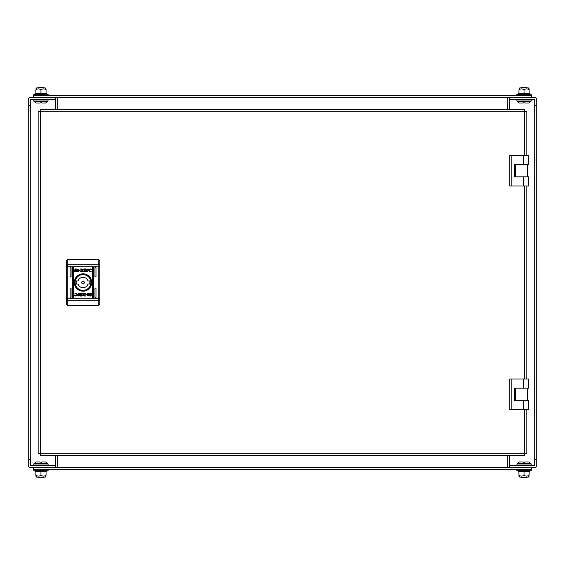 <?xml version="1.0" encoding="UTF-8"?>
<svg xmlns="http://www.w3.org/2000/svg" width="565" height="565" viewBox="0 0 565 565"><rect width="100%" height="100%" fill="white"/><g stroke="black" fill="none" stroke-linecap="round" stroke-linejoin="round"><path stroke-width="0.85" d="M84.34 282.5A1.321 1.321 0 0 0 83.013 281.179A1.321 1.321 0 0 0 81.692 282.5A1.321 1.321 0 0 0 83.013 283.821A1.321 1.321 0 0 0 84.34 282.5M89.877 282.5A6.865 6.865 0 0 0 89.708 280.974L87.971 280.974A5.184 5.184 0 0 0 78.055 280.974L76.324 280.974A6.865 6.865 0 0 0 76.324 284.026L78.055 284.026A5.184 5.184 0 0 0 87.971 284.026L89.708 284.026A6.865 6.865 0 0 0 89.877 282.5M75.131 282.5A7.882 7.882 0 0 1 83.013 274.618A7.882 7.882 0 0 1 90.894 282.5A7.882 7.882 0 0 1 83.013 290.382A7.882 7.882 0 0 1 75.131 282.5M70.554 267.245A0.509 0.509 0 0 0 70.046 267.754L70.046 276.398A0.509 0.509 0 0 0 70.554 276.906A0.509 0.509 0 0 0 71.063 276.398L71.063 267.754A0.509 0.509 0 0 0 70.554 267.245M73.097 267.245A0.509 0.509 0 0 0 72.588 267.754L72.588 297.247A0.509 0.509 0 0 0 73.097 297.755A0.509 0.509 0 0 0 73.605 297.247L73.605 267.754A0.509 0.509 0 0 0 73.097 267.245M95.471 267.245A0.509 0.509 0 0 0 94.962 267.754L94.962 276.398A0.509 0.509 0 0 0 95.471 276.906A0.509 0.509 0 0 0 95.979 276.398L95.979 267.754A0.509 0.509 0 0 0 95.471 267.245M95.471 288.094A0.509 0.509 0 0 0 94.962 288.602L94.962 297.247A0.509 0.509 0 0 0 95.471 297.755A0.509 0.509 0 0 0 95.979 297.247L95.979 288.602A0.509 0.509 0 0 0 95.471 288.094M92.928 267.245A0.509 0.509 0 0 0 92.42 267.754L92.42 297.247A0.509 0.509 0 0 0 92.928 297.755A0.509 0.509 0 0 0 93.437 297.247L93.437 267.754A0.509 0.509 0 0 0 92.928 267.245M70.554 288.094A0.509 0.509 0 0 0 70.046 288.602L70.046 297.247A0.509 0.509 0 0 0 70.554 297.755A0.509 0.509 0 0 0 71.063 297.247L71.063 288.602A0.509 0.509 0 0 0 70.554 288.094M83.013 291.194A8.694 8.694 0 0 0 91.714 282.5A8.694 8.694 0 0 0 83.013 273.806A8.694 8.694 0 0 0 74.319 282.5A8.694 8.694 0 0 0 83.013 291.194M83.013 290.685A8.185 8.185 0 0 0 91.205 282.5A8.185 8.185 0 0 0 83.013 274.315A8.185 8.185 0 0 0 74.827 282.5A8.185 8.185 0 0 0 83.013 290.685M85.492 270.19L87.858 268.954L86.276 270.119L87.893 271.574L86.756 271.574L85.499 270.473L85.499 271.574L84.566 271.574L84.566 268.954L85.492 268.954L85.492 270.19M82.243 271.553L82.914 271.483C84.242 270.953 84.397 270.197 83.373 269.215L80.138 268.954L80.138 271.574L82.243 271.553M76.946 270.303L78.048 269.886L79.157 270.31L76.946 270.303M76.649 270.211L78.048 270.84L79.425 270.557L78.048 271.115L76.649 270.211M75.936 293.39L78.302 294.768L75.922 296.074L74.608 295.855L74.764 295.403L75.901 295.735L77.257 294.704L75.901 293.673L74.658 293.906L75.936 293.39M89.129 294.761L87.978 295.446L86.763 294.845L87.978 295.234L89.129 294.761M88.867 294.527L87.095 294.535L88.867 294.527M91.346 293.701L91.078 296.046L87.533 295.77L90.464 295.834L90.464 293.63L88.931 293.623L89.383 294.344L87.978 293.715L86.607 294.28L87.808 293.426L91.346 293.701M83.79 293.447L83.112 293.518C81.791 294.047 81.635 294.803 82.66 295.785L85.894 296.046L85.894 293.426L83.79 293.447M89.383 294.789L87.978 294.16L86.607 294.443L87.978 293.885L89.383 294.789M89.079 294.697L87.978 295.114L86.876 294.69L89.079 294.697M80.541 296.046L80.541 294.81L78.175 296.046L79.75 294.881L78.132 293.426L79.277 293.426L80.527 294.527L80.527 293.426L81.466 293.426L81.466 296.046L80.541 296.046M74.686 271.299L74.954 268.954L78.493 269.23L75.569 269.166L75.569 271.37L77.101 271.377L76.649 270.656L78.048 271.285L79.425 270.72L78.224 271.574L74.686 271.299M77.398 270.564L78.938 270.466L77.398 270.564M79.206 270.247L78.048 269.766L76.847 270.134L78.048 269.554L79.206 270.247M91.262 269.597L90.132 269.265L88.769 270.296L90.132 271.327L91.255 271.426L90.096 271.61L87.73 270.232L90.103 268.926L91.417 269.145L91.262 269.597M67.249 305.382L66.232 304.365L66.232 260.635L67.249 259.618L67.249 305.382L98.776 305.382L99.793 304.365L99.793 260.635L98.776 259.618L67.249 259.618M83.86 295.657L83.013 294.739L84.912 293.751L84.912 295.679L83.86 295.657M82.172 269.343L83.013 270.261L81.12 271.249L81.12 269.321L82.172 269.343M523.529 155.474L523.529 164.627L528.614 164.627L528.614 155.474L509.8 155.474L509.8 185.984L528.614 185.984L528.614 176.831L523.529 176.831L523.529 185.984M523.529 164.627L514.376 164.627L515.393 164.627L515.393 176.831L514.376 176.831L523.529 176.831M511.834 155.474L511.834 185.984M514.376 176.831L514.376 164.627M527.597 164.627L527.597 176.831M515.393 164.627L515.393 176.831M523.529 409.526L523.529 400.373L528.614 400.373L528.614 409.526L509.8 409.526L509.8 379.016L528.614 379.016L528.614 388.169L523.529 388.169L523.529 379.016M523.529 400.373L514.376 400.373L515.393 400.373L515.393 388.169L515.393 400.373M514.376 400.373L514.376 388.169L523.529 388.169M511.834 409.526L511.834 379.016M527.597 388.169L527.597 400.373M514.376 388.169L515.393 388.169M529.123 476.14L528.36 477.051L519.715 477.051L518.952 476.14L518.952 475.207C520.64 476.422 522.335 476.422 524.038 475.207C525.725 476.422 527.42 476.422 529.123 475.207L529.123 471.372L524.038 471.372L524.038 475.207M529.123 471.372L530.881 470.744L517.194 470.744L518.712 471.295L529.377 470.991L529.123 471.641M517.392 469.628A0.579 0.579 0 0 0 517.194 470.744M530.683 469.628A0.579 0.579 0 0 1 530.881 470.744M524.038 470.991L524.038 471.372L518.952 471.372L518.952 476.14M521.022 471.295L518.698 470.991L518.952 471.641M33.335 467.594L531.665 467.594L531.665 469.628L33.335 469.628L33.335 467.594L30.383 467.594A2.133 2.133 0 0 1 28.25 465.461L28.25 459.458L30.284 459.458L30.383 465.56L55.709 465.56L55.709 467.594M507.257 467.594L57.743 467.594M507.257 455.39L507.257 467.495M57.743 467.495L57.743 455.39M477.919 109.61L469.783 109.61M477.919 455.39L469.783 455.39M95.217 455.39L87.081 455.39M526.834 409.526L526.834 453.356L524.701 453.356L524.701 409.526M524.701 453.356L524.701 455.39L40.299 455.39L40.299 453.257L524.701 453.257M40.299 111.644L38.166 111.644L38.166 453.356L40.299 453.356L40.299 109.61L524.701 109.61L524.701 111.743L40.299 111.743M526.834 155.474L526.834 111.644L524.701 111.644L524.701 155.474M526.834 379.016L526.834 185.984M531.665 467.594L534.617 467.594A2.133 2.133 0 0 0 536.75 465.461L536.75 99.539A2.133 2.133 0 0 0 534.617 97.406L33.335 97.406L33.335 95.372L531.665 95.372L531.665 97.406M509.291 467.594L509.291 465.56L534.716 465.461L534.716 99.539L509.291 99.44L509.291 97.406M534.716 99.539L534.716 465.461M509.291 109.61L509.291 99.539L517.123 99.539M530.952 99.539L534.617 99.539M534.617 465.461L530.952 465.461M517.123 465.461L509.291 465.461L509.291 455.39M536.75 459.458L534.716 459.458M536.75 105.542L534.716 105.542M46.048 476.14L45.285 477.051L36.64 477.051L35.877 476.14L35.877 475.207C37.565 476.422 39.26 476.422 40.963 475.207C42.65 476.422 44.345 476.422 46.048 475.207L46.048 471.372L40.963 471.372L40.963 475.207M46.048 471.372L47.806 470.744L34.119 470.744L35.637 471.295L46.302 470.991L46.048 471.641M34.317 469.628A0.579 0.579 0 0 0 34.119 470.744M47.608 469.628A0.579 0.579 0 0 1 47.806 470.744M40.963 470.991L40.963 471.372L35.877 471.372L35.877 476.14M37.947 471.295L35.623 470.991L35.877 471.641M520.986 87.632L521.552 87.236L526.524 87.236L527.089 87.632L521.114 87.949M526.961 87.949L520.986 87.858M517.427 99.44L516.918 99.949L531.157 99.949L531.157 100.994L530.994 101.368L517.081 101.368A10.17 10.17 0 0 0 519.397 103L522.759 103M524.758 101.679L523.225 101.679L523.225 103M524.85 101.679L524.85 103L528.678 103A10.17 10.17 0 0 0 530.994 101.368M525.316 103L524.85 103M518.952 88.86L519.715 87.949L528.36 87.949L529.123 88.86L529.123 89.793C527.435 88.578 525.74 88.578 524.038 89.793C522.35 88.578 520.655 88.578 518.952 89.793L518.952 93.628L524.038 93.628L524.038 89.793M518.952 93.628L517.194 94.256L530.881 94.256L529.363 93.705L518.698 94.009L518.952 93.359M530.683 95.372A0.579 0.579 0 0 0 530.881 94.256M517.392 95.372A0.579 0.579 0 0 1 517.194 94.256M524.038 94.009L524.038 93.628L529.123 93.628L529.123 88.86M527.053 93.705L529.377 94.009L529.123 93.359M57.743 97.406L507.257 97.406M57.743 109.61L57.743 97.505M507.257 97.505L507.257 109.61M44.014 477.368L43.449 477.764L38.477 477.764L37.912 477.368L43.886 477.051M38.039 477.051L44.014 477.143M47.573 465.56L48.081 465.052L33.844 465.052L33.844 464.006L34.006 463.632L47.919 463.632A10.17 10.17 0 0 0 45.603 462L42.241 462M40.242 463.321L41.775 463.321L41.775 462M40.15 463.321L40.15 462L36.322 462A10.17 10.17 0 0 0 34.006 463.632M39.684 462L40.15 462M33.335 97.406L30.383 97.406A2.133 2.133 0 0 0 28.25 99.539L28.25 459.458M55.709 97.406L55.709 99.44L30.284 99.539L30.284 459.458M30.284 465.461L30.284 99.539M55.709 455.39L55.709 465.461L47.877 465.461M34.048 465.461L30.383 465.461M30.383 99.539L34.048 99.539M47.877 99.539L55.709 99.539L55.709 109.61M28.25 105.542L30.284 105.542M527.089 477.368L520.986 477.368L521.552 477.764L526.524 477.764L527.089 477.143L521.114 477.051M516.918 464.006L531.157 464.006L531.157 465.052L516.918 465.052L517.081 463.632L530.994 463.632A10.17 10.17 0 0 0 528.678 462L524.85 462L524.758 463.321M517.081 463.632A10.17 10.17 0 0 1 519.397 462L523.225 462L523.225 463.321L524.85 463.321M522.759 462L523.225 462M524.85 462L525.316 462M37.912 87.632L44.014 87.632L43.449 87.236L38.477 87.236L37.912 87.858L43.886 87.949M48.081 100.994L33.844 100.994L33.844 99.949L48.081 99.949L47.919 101.368L34.006 101.368A10.17 10.17 0 0 0 36.322 103L40.15 103L40.242 101.679M47.919 101.368A10.17 10.17 0 0 1 45.603 103L41.775 103L41.775 101.679L40.15 101.679M42.241 103L41.775 103M40.15 103L39.684 103M35.877 88.86L36.64 87.949L45.285 87.949L46.048 88.86L46.048 89.793C44.36 88.578 42.665 88.578 40.963 89.793C39.275 88.578 37.58 88.578 35.877 89.793L35.877 93.628L40.963 93.628L40.963 89.793M35.877 93.628L34.119 94.256L47.806 94.256L46.288 93.705L35.623 94.009L35.877 93.359M47.608 95.372A0.579 0.579 0 0 0 47.806 94.256M34.317 95.372A0.579 0.579 0 0 1 34.119 94.256M40.963 94.009L40.963 93.628L46.048 93.628L46.048 88.86M43.978 93.705L46.302 94.009L46.048 93.359M98.776 305.382L98.776 266.722L66.232 266.722M99.793 298.278L66.232 298.278M99.793 266.722L98.776 266.722L98.776 264.745L67.249 264.745A1.017 0.396 180 0 0 66.232 265.14M99.793 265.14A1.017 0.396 -0 0 0 98.776 264.745L98.776 259.618M99.793 299.86A1.017 0.396 -0 0 1 98.776 300.255L67.249 300.255A1.017 0.396 180 0 1 66.232 299.86M524.701 379.016L524.701 185.984M531.157 100.994L516.918 100.994L517.081 101.368M33.844 464.006L48.081 464.006L47.919 463.632M531.157 99.949L530.648 99.44M516.918 99.949L516.918 100.994M33.844 465.052L34.352 465.56M48.081 465.052L48.081 464.006M531.157 464.006L530.994 463.632M531.157 465.052L530.648 465.56M516.918 465.052L517.427 465.56M33.844 100.994L34.006 101.368M33.844 99.949L34.352 99.44M48.081 99.949L47.573 99.44"/></g></svg>
